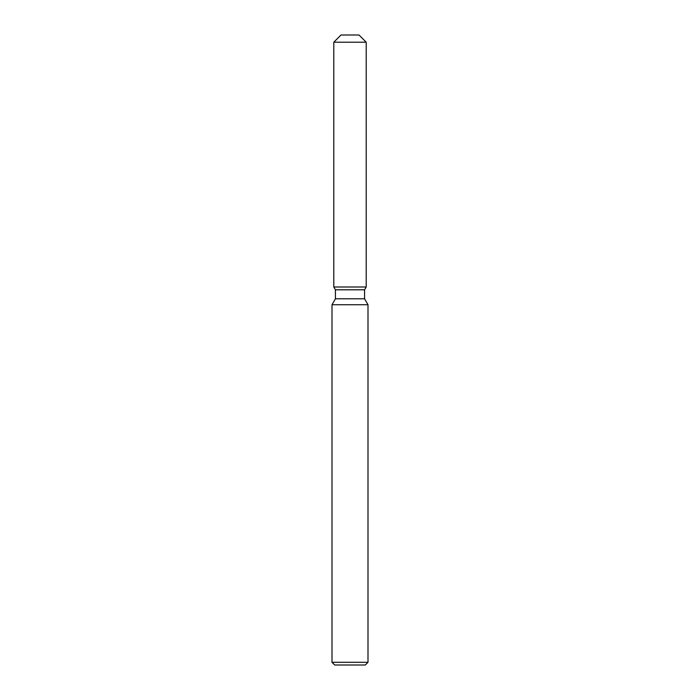 <?xml version="1.0" encoding="UTF-8"?>
<svg xmlns="http://www.w3.org/2000/svg" width="700" height="700" viewBox="0 0 700 700"><rect width="100%" height="100%" fill="white"/><g stroke="black" fill="none" stroke-linecap="round" stroke-linejoin="round"><path stroke-width="1.05" d="M359.004 35L340.996 35L359.004 35L366.196 42.201L366.196 287L350 287L366.196 287L364.578 289.809L364.578 298.804L367.999 304.727L367.999 662.296L332.001 662.296L334.696 665L365.304 665L367.999 662.296M364.578 298.804L335.422 298.804L335.422 289.809L364.578 289.809L366.196 287M335.422 298.804L332.001 304.727L367.999 304.727M340.996 35L333.804 42.201L333.804 287L350 287L333.804 287L335.422 289.809M333.804 42.201L366.196 42.201M332.001 304.727L332.001 662.296"/></g></svg>
